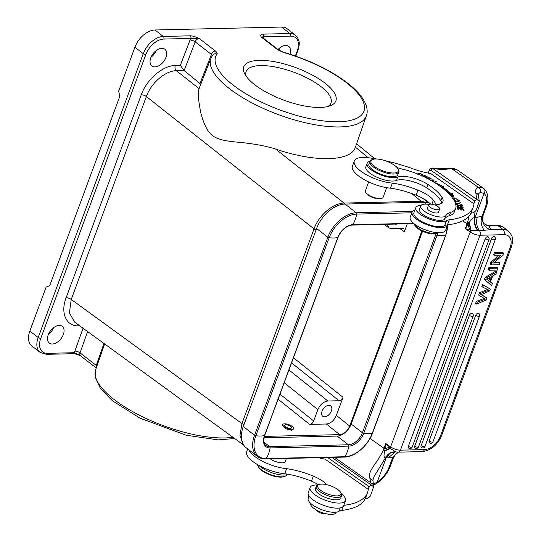 <?xml version="1.0" encoding="UTF-8"?>
<svg xmlns="http://www.w3.org/2000/svg" width="541" height="541" viewBox="0 0 541 541"><rect width="100%" height="100%" fill="white"/><g stroke="black" fill="none" stroke-linecap="round" stroke-linejoin="round"><path stroke-width="0.81" d="M408.374 446.284A2.313 0.818 20.3 0 0 411.458 447.36A2.313 0.818 20.3 0 0 411.593 447.346A2.313 0.818 20.3 0 0 412.188 447.049A2.313 2.313 0 0 1 408.611 448.076A2.313 1.434 -52.3 0 1 408.374 446.284L485.182 238.797A2.313 1.434 -52.3 0 1 488.246 236.938A2.313 2.313 0 0 1 489.003 239.562A2.313 0.818 -159.7 0 1 488.401 239.859A2.313 0.818 -159.7 0 1 488.266 239.873A2.313 0.818 -159.7 0 1 485.182 238.797M496.652 271.94L495.698 271.203L485.223 277.384L484.452 279.474L491.58 285.641L492.344 283.585L490.437 282.03L492.702 275.917L495.833 274.152L496.652 271.94L486.176 278.121L485.405 280.211L491.58 285.641M484.506 298.355L476.351 301.364L475.613 303.345L476.567 304.083L477.304 302.101L485.46 299.092L479.63 295.812L480.496 293.472L488.793 290.077L482.815 287.217L483.532 285.269L490.302 289.09L489.612 290.957L481.044 294.669L486.995 298.037L486.264 300.012L476.567 304.083M486.995 298.037L480.895 294.338M490.302 289.09L482.579 284.532L481.862 286.48L482.815 287.217M487.84 289.34L479.542 292.735L478.677 295.075L479.63 295.812M488.854 267.579L497.111 267.389L498.065 268.126L489.808 268.322L488.854 267.579L488.138 269.519L489.091 270.257L497.348 270.067L498.065 268.126M475.715 315.241A2.313 1.434 -52.3 0 1 478.778 313.374A2.313 2.313 0 0 1 479.529 316.005A2.313 0.818 -159.7 0 1 478.934 316.302A2.313 0.818 -159.7 0 1 478.799 316.309A2.313 0.818 -159.7 0 1 475.715 315.241L429.141 441.043A2.313 0.818 20.3 0 0 432.225 442.112A2.313 0.818 20.3 0 0 432.36 442.105A2.313 0.818 20.3 0 0 432.962 441.808L479.529 316.005M432.962 441.808A2.313 2.313 0 0 1 429.378 442.829A2.313 1.434 -52.3 0 1 429.141 441.043M469.385 315.383A2.313 1.434 -52.3 0 1 472.449 313.516A2.313 2.313 0 0 1 473.199 316.147A2.313 0.818 -159.7 0 1 472.604 316.444A2.313 0.818 -159.7 0 1 472.469 316.451A2.313 0.818 -159.7 0 1 469.385 315.383L421.141 445.703A2.313 0.818 20.3 0 0 424.225 446.771A2.313 0.818 20.3 0 0 424.36 446.765A2.313 0.818 20.3 0 0 424.962 446.467L473.199 316.147M424.962 446.467A2.313 2.313 0 0 1 421.378 447.488A2.313 1.434 -52.3 0 1 421.141 445.703M491.512 238.655A2.313 1.434 -52.3 0 1 494.575 236.789A2.313 2.313 0 0 1 495.333 239.42A2.313 0.818 -159.7 0 1 494.731 239.717A2.313 0.818 -159.7 0 1 494.596 239.724A2.313 0.818 -159.7 0 1 491.512 238.655L414.704 446.142A2.313 0.818 20.3 0 0 417.787 447.211A2.313 0.818 20.3 0 0 417.923 447.204A2.313 0.818 20.3 0 0 418.518 446.907L495.333 239.42M418.518 446.907A2.313 2.313 0 0 1 414.94 447.928A2.313 1.434 -52.3 0 1 414.704 446.142M494.454 262.25L499.052 262.142L500.006 262.879L493.52 263.027L502.853 255.19L503.59 253.202L495.333 253.398L494.379 252.661L502.636 252.464L503.59 253.202M494.379 252.661L493.69 254.513L494.643 255.251L501.128 255.102L491.803 262.94L491.066 264.928L499.323 264.738L500.006 262.879M499.242 255.149L490.843 262.202L490.112 264.191L491.066 264.928M395.383 451.87L388.181 457.889L393.49 457.571L394.687 455.299L398.392 452.154M397.534 452.154L392.651 457.632L389.364 466.511A19.253 10.752 -55 0 1 377.226 481.963L373.432 484.351M395.627 451.884L390.169 453.148L386.159 457.821L388.181 457.889M372.918 480.476L369.753 477.859L370.984 482.924A3.848 3.557 176 0 1 373.574 486.028L372.952 480.509L373.371 477.689L385.496 457.801L386.159 457.821L377.226 481.963A3.848 1.893 57.4 0 1 376.685 483.377C382.906 479.177 387.464 473.389 390.365 466.017L393.483 457.598M369.753 477.859C367.569 470.562 378.058 462.399 383.332 449.956A3.848 1.15 22.9 0 0 384.712 450.761L384.604 451.309C383.725 456.273 383.677 456.888 385.496 457.801C388.086 453.27 391.583 451.322 395.978 451.951L396.208 451.992M384.604 451.309L390.304 448.421A3.848 2.15 -55 0 1 390.595 446.913A7.702 2.719 20.3 0 0 400.435 450.159L424.475 449.598A15.405 9.576 -52.3 0 0 440.489 435.83L510.041 247.94A15.405 9.576 -52.3 0 0 504.036 234.679L480.002 235.234L400.435 450.159A3.848 2.691 88.7 0 1 398.142 452.161L395.782 451.911M385.151 160.711A88.575 31.25 -159.7 0 1 413.121 168.846A42.36 14.945 20.3 0 0 430.751 173.58L473.855 203.788L474.849 201.076L476.743 199.277L475.81 192.941A29.654 10.462 20.3 0 1 478.4 187.369L451.776 168.711A23.107 12.903 125 0 1 457.524 170.063L483.742 188.478A3.848 3.192 130.8 0 1 483.952 188.64L483.181 188.038L478.4 187.369A3.848 3.415 -116 0 1 480.422 192.42L484.053 193.387L475.12 217.529L477.318 217.09C475.87 222.04 476.601 226.578 479.502 230.689L490.146 229.749A15.405 5.437 20.3 0 0 490.261 228.971A15.405 5.437 20.3 0 0 488.821 226.097L497.889 225.577L502.9 229.452A19.253 11.97 -52.3 0 1 508.432 231.122L503.421 227.247A19.253 11.97 127.7 0 0 497.889 225.577A3.848 2.691 -91.3 0 0 496.55 225.103L503.421 227.247M484.323 230.466C481.186 226.118 480.374 221.479 481.903 216.542L483.059 215.609L482.883 221.627L483.904 223.602L488.821 226.097M486.42 225.205L489.064 225.78M471.299 212.349L471.617 213.134C474.335 212.39 475.958 211.159 476.486 209.435L479.319 201.157L432.814 168.494L430.92 170.293L474.849 201.076M428.08 173.073L429.797 169.306M428.851 170.976L430.92 170.293M415.786 207.683L413.906 212.755A16.947 5.978 20.3 0 0 418.646 219.626A16.947 5.978 20.3 0 0 444.56 225.8A19.253 6.796 -159.7 0 1 447.454 224.867A100.126 35.327 20.3 0 0 447.59 224.853A100.126 35.327 20.3 0 0 471.367 212.167L473.24 207.095A100.126 35.327 -159.7 0 1 449.334 219.802A19.253 6.796 20.3 0 0 446.44 220.735A16.947 5.978 -159.7 0 1 420.526 214.554A16.947 5.978 -159.7 0 1 415.786 207.683A16.947 5.978 -159.7 0 1 416.915 206.405A16.947 5.978 -159.7 0 1 421.013 205.452M354.321 160.995L352.441 166.06A26.955 9.508 20.3 0 0 359.981 176.995A26.955 9.508 20.3 0 0 390.453 188.194L392.353 183.122A26.955 9.508 -159.7 0 1 361.861 171.923A26.955 9.508 -159.7 0 1 354.321 160.995A26.955 9.508 -159.7 0 1 368.502 157.762A88.575 31.25 -159.7 0 1 376.536 158.986M390.446 188.187A43.246 15.256 -159.7 0 1 416.09 195.206A21.18 7.473 -159.7 0 1 426.484 200.616A21.18 7.473 -159.7 0 1 430.582 204.16M447.59 224.853A18.867 6.661 -159.7 0 1 447.495 225.184A18.867 6.661 -159.7 0 1 436.08 227.227A18.867 6.661 -159.7 0 1 418.004 220.16A18.867 6.661 -159.7 0 1 412.1 212.086A18.867 6.661 -159.7 0 1 414.927 210.003M412.1 212.086L410.227 217.151A18.867 6.661 20.3 0 0 416.13 225.232A18.867 6.661 20.3 0 0 434.2 232.299A18.867 6.661 20.3 0 0 445.622 230.256L447.495 225.184M436.472 204.775L433.348 200.224A21.18 7.473 20.3 0 0 428.357 195.551A21.18 7.473 20.3 0 0 417.963 190.134A43.246 15.256 20.3 0 0 392.353 183.122M420.763 205.898L419.512 209.279A13.478 4.754 20.3 0 0 423.218 214.696A13.478 4.754 20.3 0 0 437.04 220.16A13.478 4.754 20.3 0 0 444.648 218.936A38.512 13.586 -159.7 0 1 449.341 215.737A38.512 13.586 20.3 0 0 454.454 211.693L455.698 208.312A38.512 13.586 -159.7 0 1 450.592 212.363A38.512 13.586 20.3 0 0 445.899 215.555A13.478 4.754 -159.7 0 1 437.135 216.576A13.478 4.754 -159.7 0 1 424.469 211.321A13.478 4.754 -159.7 0 1 420.763 205.898A13.478 4.754 -159.7 0 1 428.513 204.376A25.035 8.832 20.3 0 0 429.06 204.457M434.355 204.863A25.035 8.832 20.3 0 0 442.91 201.55A25.035 8.832 20.3 0 0 442.078 197.35A46.83 16.521 20.3 0 0 430.764 186.388A46.83 16.521 20.3 0 0 427.951 184.488A21.18 7.473 20.3 0 0 397.682 177.083A17.332 6.113 -159.7 0 1 371.877 170.327A17.332 6.113 -159.7 0 1 367.116 163.362L365.865 166.736A17.332 6.113 20.3 0 0 370.626 173.702A17.332 6.113 20.3 0 0 396.431 180.464A21.18 7.473 -159.7 0 1 426.7 187.869A46.83 16.521 -159.7 0 1 429.513 189.763A46.83 16.521 -159.7 0 1 440.827 200.731A25.035 8.832 -159.7 0 1 441.794 203.058M473.855 203.788L473.984 203.774A100.126 35.327 -159.7 0 1 473.24 207.095M458.342 209.326L458.146 207.92L460.371 208.583L460.553 209.847L461.317 210.077L461.142 208.806L463.143 209.401L463.339 210.753L464.11 210.983L463.874 209.326L457.328 207.392L457.571 209.103L458.342 209.326M454.447 201.164L455.231 202.361L455.962 202.503L455.116 201.205L460.614 202.253L454.217 200.731M425.321 177.387L426.193 177.631L427.471 177.103L425.037 175.582A89.874 31.709 -159.7 0 1 424.557 175.345L422.9 176.224M449.409 194.341L454.075 197.377L452.628 193.637L450.923 193.55A66.814 23.574 20.3 0 0 442.585 186.956L444.012 186.834L436.1 183.169L437.331 184.407M441.118 187.085L441.314 187.071A64.893 22.898 -159.7 0 1 449.415 193.468L448.516 193.421M453.743 199.913L455.894 200.725L453.541 199.014L454.426 198.777C456.841 198.966 458.22 199.568 458.572 200.589L457.869 200.684L458.328 201.063L459.41 200.765L456.719 198.865L452.891 198.588M458.295 201.495L458.396 201.063M433.321 181.837L433.835 180.248L433.273 179.916L431.103 180.511M431.63 180.816L433.023 180.437L432.692 181.451M434.301 182.445L436.56 181.83L436.026 181.526L433.801 182.128M427.735 178.625L430.278 179.889L428.229 178.435L429.209 178.057L432.171 179.308L429.013 177.597L427.153 178.32M457.388 206.784L457.612 206.189L458.89 206.02L457.598 205.526L456.875 206.182L459.58 207.663L460.513 207.588L461.331 206.77C462.792 207.23 463.082 207.636 462.21 207.987L463.576 208.042L461.683 206.567L460.208 206.459L459.749 207.189L457.875 206.703L457.625 206.128L457.253 207.142M462.427 208.86L462.798 207.845L462.102 208.271M456.949 203.037A3.496 1.231 20.3 0 0 456.787 203.031L455.84 203.686A2.577 0.906 20.3 0 0 456.489 204.39L459.607 205.654L461.399 205.932L462.528 205.506L462.129 204.809L458.924 203.355L456.949 203.037L456.787 203.47M422.095 175.859L422.731 175.108L422.318 174.391L419.823 173.296L418.058 173.492L417.571 174.168M367.116 163.362A17.332 6.113 -159.7 0 1 369.895 161.401M368.658 181.932L365.385 190.77A9.434 3.327 20.3 0 0 365.601 192.19A9.434 3.327 20.3 0 0 368.029 194.598A9.434 3.327 20.3 0 0 380.641 198.533A9.434 3.327 20.3 0 0 381.993 198.256A9.434 3.327 20.3 0 0 383.082 197.323L386.646 187.686M365.601 192.19L366.061 193.015A8.663 3.057 20.3 0 0 368.286 195.227A8.663 3.057 20.3 0 0 379.87 198.845A8.663 3.057 20.3 0 0 381.107 198.588L381.993 198.256M199.575 87.284L199.129 88.683C197.661 92.328 198.317 100.822 201.103 114.178C204.437 125.972 208.616 133.363 213.641 136.359C217.523 139.145 225.07 141.039 236.275 142.046C252.207 143.446 265.3 145.772 275.558 149.012C314.632 162.564 351.217 161.718 355.403 147.159L368.252 157.729M344.651 204.072A1.927 1.346 -91.3 0 0 344.042 203.071C333.155 202.99 318.764 215.365 314.023 228.89L146.354 96.535C151.108 82.962 165.418 70.655 176.373 70.715L184.123 70.553L180.302 65.407L190.06 40.007A3.848 1.312 21 0 1 195.179 41.853L184.123 70.553L200.785 84.2M74.462 321.969L69.41 312.84L71.236 299.45L241.942 423.603L239.961 435.397L243.213 444.344M243.646 445.054L74.455 321.996M427.775 202.713L421.162 201.286L411.796 193.57M165.918 57.441A10.59 6.587 127.7 0 0 164.836 49.238A10.59 6.587 127.7 0 0 150.783 57.792A10.59 6.587 127.7 0 0 151.872 65.988A10.59 6.587 127.7 0 0 165.918 57.441M63.338 334.541A10.59 6.587 127.7 0 0 62.249 326.338A10.59 6.587 127.7 0 0 48.203 334.886A10.59 6.587 127.7 0 0 49.292 343.089A10.59 6.587 127.7 0 0 63.338 334.541M80.291 355.68L74.475 352.705A7.702 4.788 127.7 0 1 74.888 351.136A3.848 1.407 -160.4 0 1 80.041 352.86A3.848 2.394 127.7 0 0 80.46 355.782L80.291 355.68C76.673 354.199 74.354 353.543 73.326 353.706A1.927 1.346 -91.3 0 0 74.475 352.705L47.513 353.334A17.332 10.773 -52.3 0 1 40.758 338.423L145.84 54.553A17.332 10.773 -52.3 0 1 163.849 39.06L190.817 38.431A7.702 4.788 127.7 0 0 190.06 40.007M199.575 87.29L210.936 58.266A82.861 29.234 -159.7 0 0 251.24 102.492A82.861 29.234 -159.7 0 0 339.904 126.932A82.861 29.234 -159.7 0 0 364.945 118.493A82.861 29.234 -159.7 0 0 366.352 115.801L366.352 115.801C367.88 112.028 367.772 105.569 361.638 96.954C358.669 92.903 354.686 88.839 349.682 84.748C332.275 70.979 310.162 60.132 283.342 52.2A3.848 0.764 105.9 0 1 283.531 52.524L277.418 49.589L261.181 37.031C260.268 35.165 260.857 34.198 262.933 34.137L289.895 33.508A19.253 11.97 -52.3 0 1 295.427 35.179L287.075 28.72A19.253 11.97 127.7 0 0 281.55 27.05L154.942 29.985A19.253 11.97 127.7 0 0 134.925 47.202L118.662 91.131L119.798 96.359L49.738 285.594L46.1 287.129L29.843 331.058A19.253 11.97 127.7 0 0 31.818 345.97L40.169 352.428A19.253 11.97 -52.3 0 1 38.188 337.523A1.927 0.676 20.3 0 0 40.758 338.409M190.249 35.821C192.393 35.794 195.362 36.673 199.162 38.465L190.817 38.431A1.927 1.346 -91.3 0 0 190.249 35.821L163.287 36.45A1.927 1.346 88.7 0 1 163.855 39.06M259.085 60.369A49.103 17.326 -159.7 0 1 319.089 79.006A49.103 17.326 -159.7 0 1 330.186 105.806A49.103 17.326 -159.7 0 1 320.529 107.422A49.103 17.326 -159.7 0 1 244.89 74.232A49.103 17.326 -159.7 0 1 259.085 60.369M277.418 49.589A3.848 2.394 -52.3 0 1 278.527 49.928L262.29 37.363A3.848 2.394 127.7 0 0 261.181 37.031L263.501 36.747A7.702 4.788 127.7 0 1 263.183 38.053M289.908 54.188A10.59 6.587 127.7 0 0 288.691 46.364A10.59 6.587 127.7 0 0 278.006 49.529M280.035 47.689A10.59 6.587 -52.3 0 1 278.771 50.11M156.18 50.563A10.59 6.587 -52.3 0 1 150.98 57.278M53.6 327.663A10.59 6.587 -52.3 0 1 48.399 334.379M246.27 76.389A45.248 15.966 -159.7 0 1 246.121 71.561A45.248 15.966 -159.7 0 1 260.248 65.589A45.248 15.966 -159.7 0 1 308.654 78.776A45.248 15.966 -159.7 0 1 330.991 102.979A45.248 15.966 -159.7 0 1 327.738 106.55M383.961 224.339L389.047 227.923L391.677 228.66L403.911 228.674L404.343 231.71L407.272 223.798M389.047 227.923L387.255 224.265M394.93 224.082A6.546 4.071 127.7 0 0 397.013 224.035M421.892 230.953L349.675 426.031L336.34 415.4L343.041 397.297C342.142 399.4 340.803 400.543 339.038 400.739L327.873 401.003L288.935 369.963M264.38 436.384L339.674 434.633C344.069 434.112 347.403 431.238 349.675 426.031M422.535 231.25L351.17 424.029A13.478 8.379 -52.3 0 1 337.158 436.08L264.022 437.777M430.109 203.646A27.341 17.001 127.7 0 0 423.725 202.233L345.009 204.058A27.341 17.001 127.7 0 0 316.586 228.505L243.274 426.531A27.341 17.001 127.7 0 0 246.087 447.698L257.34 456.415A27.341 17.001 -52.3 0 1 254.534 435.241A1.156 0.406 20.3 0 0 255.859 435.762L329.165 237.736A26.462 16.453 -52.3 0 1 356.675 214.08L411.836 212.802M336.34 415.4C334.067 420.614 330.734 423.481 326.338 424.002L309.668 424.394C311.433 424.198 312.766 423.048 313.672 420.952L317.871 409.605C320.177 404.465 323.511 401.598 327.873 401.003M331.417 410.971A6.546 4.071 127.7 0 0 330.747 405.899A6.546 4.071 127.7 0 0 322.057 411.187A6.546 4.071 127.7 0 0 322.734 416.252A6.546 4.071 127.7 0 0 331.417 410.971M282.815 424.563A5.681 2.002 -159.7 0 1 284.282 423.833A5.681 2.002 -159.7 0 1 290.476 425.368A5.681 2.002 -159.7 0 1 293.465 428.506A5.681 2.002 -159.7 0 1 291.998 429.236A5.681 2.002 -159.7 0 1 285.804 427.701A5.681 2.002 -159.7 0 1 282.815 424.563L282.49 425.429L285.425 428.688L291.599 430.311L293.087 429.54M290.625 428.276A3.659 1.292 20.3 0 0 291.572 427.803A3.659 1.292 20.3 0 0 289.645 425.787A3.659 1.292 20.3 0 0 285.655 424.793A3.659 1.292 20.3 0 0 284.708 425.267A3.659 1.292 20.3 0 0 286.635 427.282A3.659 1.292 20.3 0 0 290.625 428.276M270.087 458.815A9.63 3.395 20.3 0 0 270.554 459.106A9.434 3.327 20.3 0 0 282.794 462.792A9.434 3.327 20.3 0 0 285.229 461.574L286.392 458.437M309.033 495.975L308.174 498.295A16.947 5.978 20.3 0 0 312.914 505.166A16.947 5.978 20.3 0 0 323.586 510.346A16.947 5.978 20.3 0 0 338.828 511.346A19.253 6.796 -159.7 0 1 341.723 510.413A100.126 35.327 20.3 0 0 365.635 497.706L367.508 492.641A100.126 35.327 -159.7 0 1 343.765 505.328M247.69 448.942L246.71 451.607A26.955 9.508 20.3 0 0 254.25 462.535A26.955 9.508 20.3 0 0 284.742 473.74A43.246 15.256 -159.7 0 1 311.46 481.192A21.18 7.473 -159.7 0 1 318.541 484.729M310.629 503.34A13.478 4.754 20.3 0 0 314.355 508.689A13.478 4.754 20.3 0 0 327.028 513.95A13.478 4.754 20.3 0 0 335.785 512.929A38.512 13.586 -159.7 0 1 336.367 512.151M259.186 465.585A17.332 6.113 20.3 0 0 261.763 467.695A17.332 6.113 20.3 0 0 287.569 474.457A21.18 7.473 -159.7 0 1 288.123 474.268M310.121 487.488L308.242 492.56A18.867 6.661 20.3 0 0 314.145 500.635A18.867 6.661 20.3 0 0 332.221 507.701A18.867 6.661 20.3 0 0 343.636 505.666L345.516 500.594A18.867 6.661 -159.7 0 1 334.095 502.636A18.867 6.661 -159.7 0 1 316.025 495.57A18.867 6.661 -159.7 0 1 310.121 487.488A18.867 6.661 -159.7 0 1 317.763 485.02M326.771 484.689A21.18 7.473 20.3 0 0 322.625 481.091A21.18 7.473 20.3 0 0 313.334 476.121A43.246 15.256 20.3 0 0 286.615 468.668A26.955 9.508 -159.7 0 1 256.13 457.47A26.955 9.508 -159.7 0 1 248.833 449.828M318.304 457.7A42.36 14.945 20.3 0 0 325.046 459.133L368.252 489.321A100.126 35.327 -159.7 0 1 367.508 492.641M341.324 493.744A18.867 6.661 -159.7 0 1 345.516 500.594M316.302 486.325L315.43 488.685A13.478 4.754 20.3 0 0 320.394 494.934A13.478 4.754 20.3 0 0 333.128 499.593A13.478 4.754 20.3 0 0 340.708 498.045L341.581 495.678A13.478 4.754 -159.7 0 1 334.007 497.226A13.478 4.754 -159.7 0 1 321.266 492.567A13.478 4.754 -159.7 0 1 316.302 486.325A13.478 4.754 -159.7 0 1 317.858 484.986L319.183 484.486A12.321 4.348 -159.7 0 1 324.688 484.296A12.321 4.348 -159.7 0 1 340.593 492.411A12.321 4.348 -159.7 0 1 333.946 495.684A12.321 4.348 -159.7 0 1 320.644 490.295A12.321 4.348 -159.7 0 1 319.183 484.486M340.593 492.411L341.27 493.656A13.478 4.754 -159.7 0 1 341.581 495.678M286.615 468.668L284.742 473.74M368.144 489.335L369.138 486.623L371.031 484.824L373.615 486.704L370.774 494.981C370.254 496.706 368.631 497.936 365.905 498.68L365.574 497.862M327.555 457.483L369.138 486.623M322.368 458.619L322.747 457.598M343.21 506.39L341.723 510.413M331.876 457.382L371.031 484.824L370.984 482.924L334.453 457.321M365.905 498.68L365.391 498.315M471.617 213.134L471.116 212.782M449.334 219.802L447.454 224.867M477.865 230.737L471.001 230.439L469.317 222.473C471.008 219.369 472.692 217.773 474.383 217.698C473.571 222.365 474.728 226.713 477.865 230.737L478.122 230.73C475.167 226.665 474.166 222.27 475.12 217.529L474.383 217.698L475.059 211.484M469.317 222.473L469.054 222.926A3.848 1.562 -162.4 0 1 467.661 222.175L469.006 216.136M478.122 230.73L479.502 230.689A3.848 2.691 88.7 0 1 480.002 235.234A7.702 2.719 -159.7 0 1 470.163 231.994A3.848 2.15 -55 0 1 471.001 230.439L469.581 229.972L468.148 224.501L465.321 228.6L469.581 229.972M504.036 234.679A3.848 2.691 -91.3 0 0 502.9 229.452L490.146 229.749C483.864 226.686 481.504 221.972 483.059 215.609L486.19 207.162C489.05 199.23 488.307 193.056 483.952 188.64L483.952 188.64A3.848 3.192 130.8 0 1 484.053 193.387A19.253 10.752 -55 0 1 485.189 207.663L481.903 216.542L477.318 217.09M370.024 438.453L384.009 448.252L385.76 443.525L390.304 448.421L395.823 451.924M470.656 230.317L469.054 222.926L468.148 224.501A3.848 1.359 -159.7 0 1 467.072 223.873L462.731 220.829M389.141 447.258L385.084 448.881L385.76 443.525L390.595 446.913L470.163 231.994L465.321 228.6L467.072 223.873A26.955 15.053 125 0 0 467.661 222.175M390.02 448.144L384.712 450.761L385.084 448.881A3.848 1.359 20.3 0 1 384.009 448.252A26.955 15.053 125 0 1 383.332 449.956M446.095 169.211L451.776 168.711A3.848 2.894 -95.1 0 0 450.18 168.251L444.506 168.758A3.848 2.894 84.9 0 1 446.095 169.211A40.433 14.269 20.3 0 1 432.814 168.494L431.88 168.021L429.811 169.279M316.045 509.778A5.87 2.069 20.3 0 0 316.404 510.352A5.87 2.069 20.3 0 0 321.07 513.159A5.87 2.069 20.3 0 0 326.196 513.774M257.685 464.733A15.405 5.437 20.3 0 0 258.158 466.423A15.405 5.437 20.3 0 0 262.115 470.352A15.405 5.437 20.3 0 0 282.72 476.783A15.405 5.437 20.3 0 0 284.924 476.323A15.405 5.437 20.3 0 0 286.696 474.802L286.73 474.721M258.158 466.423L258.618 467.248A14.634 5.167 20.3 0 0 262.371 470.981A14.634 5.167 20.3 0 0 281.942 477.094A14.634 5.167 20.3 0 0 284.039 476.662L284.924 476.323M397.121 167.642A57.765 20.382 20.3 0 0 404.154 169.583A38.512 13.586 -159.7 0 1 429.892 179.815A59.537 21.004 -159.7 0 1 439.191 185.691A59.537 21.004 -159.7 0 1 455.975 205.911A38.512 13.586 -159.7 0 1 455.698 208.312M428.607 204.938L427.417 208.15A5.87 2.069 20.3 0 0 430.886 211.578A5.87 2.069 20.3 0 0 438.433 212.228L439.623 209.015A5.87 2.069 -159.7 0 1 432.07 208.366A5.87 2.069 -159.7 0 1 428.607 204.938A5.87 2.069 -159.7 0 1 436.154 205.594A5.87 2.069 -159.7 0 1 439.623 209.015M369.922 161.326L368.921 164.031A15.405 5.437 20.3 0 0 377.036 172.532A15.405 5.437 20.3 0 0 393.834 176.711A15.405 5.437 20.3 0 0 397.811 174.723L398.812 172.018A15.405 5.437 -159.7 0 1 394.835 174.006A15.405 5.437 -159.7 0 1 374.23 167.568A15.405 5.437 -159.7 0 1 369.922 161.326A15.405 5.437 -159.7 0 1 371.701 159.798L372.58 159.467A14.634 5.167 -159.7 0 1 374.676 159.027A14.634 5.167 -159.7 0 1 394.247 165.14A14.634 5.167 -159.7 0 1 398.007 168.873A14.634 5.167 -159.7 0 1 394.558 172.964A14.634 5.167 -159.7 0 1 374.987 166.851A14.634 5.167 -159.7 0 1 372.58 159.467M398.007 168.873L398.46 169.705A15.405 5.437 -159.7 0 1 398.812 172.018M417.963 190.134L416.09 195.206M458.146 207.92L457.801 209.171M463.874 209.326L463.569 210.821M457.497 208.569L457.862 208.677M460.492 209.455L460.858 209.563M461.142 208.806L460.776 209.915M454.886 201.834L455.116 201.205M424.272 176.116L424.557 175.345M426.254 177.401L426.937 177.867M426.944 176.569L426.565 177.576M424.834 175.818A56.122 19.801 20.3 0 0 425.118 175.96L426.538 176.697L426.497 177.252L425.185 177.008L423.846 176.339L424.834 175.818M426.538 176.697L426.349 177.651M449.179 194.097L449.415 193.468M439.59 185.969L442.457 187.301M442.288 187.761L442.585 186.956M450.923 193.55L450.545 194.564L452.249 194.652L453.047 196.708M449.388 193.536A66.814 23.574 -159.7 0 1 450.545 194.564M452.628 193.637L452.249 194.652M433.835 180.248L433.287 181.817M432.854 180.944L433.463 181.262M432.895 180.931L433.273 179.916M436.026 181.526L435.843 182.026M429.013 177.597L428.776 178.226M457.118 206.54L457.47 206.554M459.377 208.204L459.836 207.474L461.311 207.582M456.787 203.031L456.104 204.058M461.622 205.708L462.149 206.513M457.571 204.674L456.908 203.436L460.283 204.072L461.372 204.667L461.656 205.445L457.47 204.944M456.185 204.674L456.908 203.436M461.392 206.324L461.473 205.932M421.899 175.372L422.352 176.116M418.335 174.648L418.592 173.857L419.715 173.593L421.994 174.702L421.446 175.561M421.994 174.702L421.54 175.609M414.027 223.697A13.478 4.754 20.3 0 0 414.338 224.434A13.478 4.754 20.3 0 0 425.023 231.541A13.478 4.754 20.3 0 0 437.757 233.103A13.478 4.754 20.3 0 0 438.474 232.745M414.338 224.434L415.021 225.671A12.321 4.348 20.3 0 0 424.786 232.177A12.321 4.348 20.3 0 0 436.431 233.597L437.757 233.103M484.452 279.474L485.405 280.211M485.223 277.384L486.176 278.121M487.928 279.947L489.754 281.496L491.593 276.532L486.643 279.19L487.928 279.947L486.974 279.203M490.045 277.391L488.821 280.705M480.496 293.472L479.542 292.735M483.532 285.269L482.579 284.532M477.304 302.101L476.351 301.364M489.808 268.322L489.091 270.257M490.843 262.202L491.803 262.94M495.333 253.398L494.643 255.251M440.489 435.83A3.848 1.359 20.3 0 0 441.713 435.316C437.527 445.006 431.015 450.437 422.176 451.607A3.848 2.691 -91.3 0 0 424.475 449.598M389.364 466.511A3.848 1.359 20.3 0 0 390.365 466.017M396.059 453.743L393.49 457.564M441.713 435.316L511.265 247.433A3.848 1.359 -159.7 0 1 510.041 247.94M433.348 200.224L431.86 204.255M445.899 215.555L444.648 218.936M440.827 200.731L442.078 197.35M426.7 187.869L427.951 184.488M397.682 177.083L396.431 180.464M421.77 202.28A1.927 1.346 -91.3 0 0 421.162 201.286L344.042 203.071L275.558 149.012M199.129 88.683L176.373 70.715A3.848 2.691 -91.3 0 1 175.277 65.522L180.302 65.407M141.255 94.783A3.848 1.359 20.3 0 1 146.354 96.535L71.236 299.45A3.848 1.359 -159.7 0 0 66.137 297.699L141.255 94.783C146.652 79.392 162.942 65.427 175.277 65.522M244.045 424.448A1.927 0.676 20.3 0 1 241.942 423.603L314.023 228.89A1.927 0.676 -159.7 0 0 316.127 229.736M283.531 52.524A79.013 27.875 -159.7 0 1 364.519 108.281A79.013 27.875 -159.7 0 1 280.63 110.222A79.013 27.875 -159.7 0 1 216.988 54.066A3.848 3.584 -144.3 0 0 212.613 55.196L210.936 58.266M216.988 54.066C217.482 53.275 216.948 52.267 215.399 51.03A3.848 2.394 -52.3 0 0 211.416 54.418L212.214 55.933M215.399 51.03L199.162 38.465A3.848 2.394 127.7 0 0 195.179 41.853L211.416 54.418L200.042 83.388M79.757 325.858L78.898 325.878C66.218 326.548 60.152 313.029 66.137 297.699M83.037 328.245L74.888 351.136M47.513 353.334A1.927 1.346 88.7 0 1 46.364 354.335L73.326 353.706M87.608 331.565L80.041 352.86L96.278 365.425A3.848 2.394 -52.3 0 0 96.284 367.866M79.114 325.391A3.848 2.691 -91.3 0 0 78.898 325.878M234.679 438.535L218.206 439.887L186.192 435.235L140.031 418.193L112.359 400.712L100.484 388.627L95.074 376.807L95.669 369.638A82.861 29.234 20.3 0 0 114.219 399.596A82.861 29.234 20.3 0 0 232.988 437.297M262.933 34.137A1.927 1.346 88.7 0 1 263.501 36.747L290.463 36.125A1.927 1.346 -91.3 0 0 289.895 33.508L281.55 27.05M154.942 29.985L163.287 36.45A19.253 11.97 -52.3 0 0 143.27 53.66L134.925 47.202M278.527 49.928L283.342 52.2M290.463 36.125A17.332 10.773 -52.3 0 1 297.219 51.043A1.927 0.676 -159.7 0 0 297.834 50.786C299.315 45.126 300.931 40.927 295.427 35.179M295.379 56.014L297.219 51.043M29.843 331.058L38.188 337.523L143.27 53.66A1.927 0.676 -159.7 0 0 145.84 54.553M343.041 397.297L293.452 357.77M399.745 228.471L404.343 231.71M263.92 442.146L269.695 446.616L348.418 444.79L337.158 436.08M351.17 424.029L362.423 432.739L435.735 234.713L434.754 233.955M447.563 224.968A26.462 16.453 -52.3 0 1 445.71 235.037L372.397 433.057A1.156 0.406 20.3 0 0 372.593 432.928C368.13 445.615 354.768 457.152 344.313 457.098A1.156 0.805 -91.3 0 0 344.894 456.719A25.42 17.772 -91.3 0 0 347.308 451.762A25.42 17.772 -91.3 0 0 348.823 446.102A1.156 0.805 -91.3 0 0 348.418 444.79A13.478 8.379 127.7 0 0 362.423 432.739A1.156 0.406 20.3 0 0 363.748 433.26A25.42 8.967 20.3 0 0 372.397 433.057A26.462 16.453 -52.3 0 1 344.894 456.719L266.172 458.545A26.462 16.453 -52.3 0 1 255.859 435.762A25.42 8.967 20.3 0 0 264.508 435.566A14.357 8.926 127.7 0 0 270.108 447.928A25.42 17.772 88.7 0 1 268.593 453.588A25.42 17.772 88.7 0 1 266.172 458.545A1.156 0.805 88.7 0 1 265.597 458.924C262.371 458.984 259.626 458.153 257.34 456.415M447.813 224.826L445.899 234.902A1.156 0.406 -159.7 0 1 445.71 235.037A25.42 8.967 -159.7 0 1 437.06 235.234A1.156 0.406 -159.7 0 1 435.735 234.713A13.478 8.379 127.7 0 0 436.066 233.719M264.698 435.431L338.01 237.404A1.156 0.406 -159.7 0 1 337.814 237.54L264.508 435.566A1.156 0.406 20.3 0 0 264.698 435.431C263.169 440.327 263.548 443.667 265.827 445.446A13.478 8.379 127.7 0 0 269.695 446.616A1.156 0.805 88.7 0 1 270.108 447.928L348.823 446.102A14.357 8.926 127.7 0 0 363.748 433.26L437.06 235.234A14.357 8.926 127.7 0 0 437.696 233.124M413.54 223.291L352.746 224.698A14.357 8.926 127.7 0 0 337.814 237.54A25.42 8.967 -159.7 0 1 329.165 237.736A1.156 0.406 -159.7 0 1 327.839 237.215A27.341 17.001 -52.3 0 1 356.262 212.769A1.156 0.805 88.7 0 1 356.675 214.08A25.42 17.772 88.7 0 1 355.16 219.741A25.42 17.772 88.7 0 1 352.746 224.698A1.156 0.805 88.7 0 1 352.164 225.076C346.159 225.868 341.439 229.972 338.01 237.404M243.274 426.531L254.534 435.241L327.839 237.215L316.586 228.505M345.009 204.058L356.262 212.769L412.445 211.463M426.186 204.133L423.725 202.233M291.552 362.889L339.038 400.739M326.338 424.002L339.674 434.633M278.101 399.231L309.668 424.394M284.194 382.764L317.871 409.605M313.672 420.952L279.995 394.112M103.933 343.44L96.278 365.425L96.92 366.061M336.056 512.199L335.785 512.929M313.334 476.121L311.46 481.192M340.1 507.911L338.828 511.346M446.44 220.735L444.56 225.8M475.81 192.941A3.848 3.476 -17.7 0 1 478.23 195.145L479.319 201.157M480.422 192.42A25.799 9.102 20.3 0 0 478.143 194.665L478.136 194.679M486.19 207.162A3.848 1.359 -159.7 0 1 485.189 207.663M450.592 212.363L449.341 215.737M427.316 176.853L427.038 177.59M457.226 206.54L457.598 205.526M459.749 207.189L459.573 207.663M460.208 206.459L459.836 207.474M462.129 204.809L461.757 205.823M418.058 173.492L417.855 174.046M422.318 174.391L421.946 175.406M481.233 294.595L481.855 295.075M422.176 451.607L398.142 452.161M373.52 485.27L376.685 483.377M511.265 247.433C512.347 241.705 515.066 238.615 508.432 231.122M457.524 170.063L450.18 168.251M428.391 202.902L422.92 198.398M374.649 158.669L356.58 143.791M366.352 115.801L355.41 147.145M40.169 352.428L46.364 354.335M95.669 369.638L104.636 343.948M295.839 56.169L297.834 50.786M413.96 223.643L352.164 225.076M372.593 432.928L445.899 234.902M344.313 457.098L265.597 458.924M293.087 429.527L293.465 428.506M96.244 367.995L80.46 355.782M373.574 486.028L373.615 486.704M478.23 195.145L478.143 194.659M444.506 168.758L431.88 168.021M426.369 178.063L426.741 177.049M453.412 199.365L453.541 199.014M421.642 176.075L422.014 175.061M487.245 225.32L496.55 225.103M412.188 447.049L489.003 239.562"/></g></svg>
